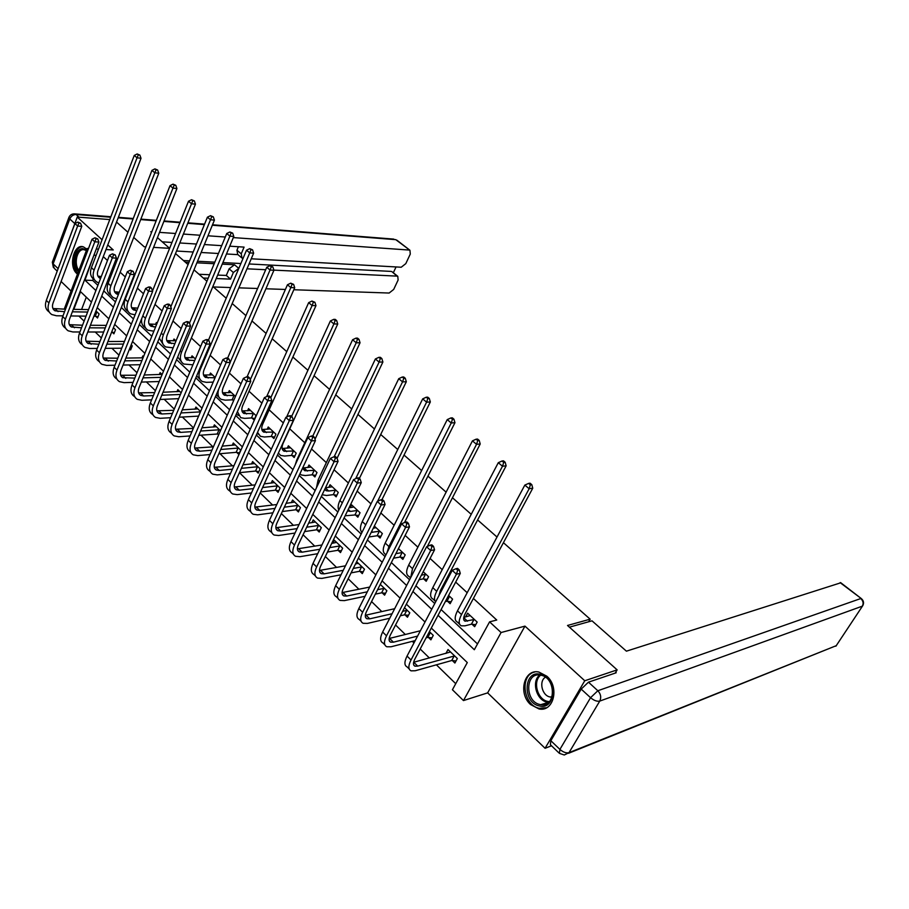 <?xml version="1.0" encoding="UTF-8"?>
<svg xmlns="http://www.w3.org/2000/svg" width="909" height="909" viewBox="0 0 909 909"><rect width="100%" height="100%" fill="white"/><g stroke="black" fill="none" stroke-linecap="round" stroke-linejoin="round"><path stroke-width="1.36" d="M86.866 249.214L83.526 246.918C73.936 243.044 68.141 266.178 76.776 273.518L77.447 274.086M530.595 704.566L539.026 708.963C553.638 712.247 559.751 687.159 546.877 676.239L538.867 672.035C524.118 668.558 517.869 693.476 530.595 704.566M79.06 316.048L71.118 315.957M64.209 309.185L87.139 248.475L88.162 249.418M109.773 219.569L77.242 217.058L55.404 275.984M61.108 281.483L71.027 291.062M551.513 745.789L545.082 748.277L584.76 680.761L524.97 626.131L501.086 632.528L463.465 700.566L452.421 689.738L467.294 662.57L431.298 628.051M524.97 626.131L487.644 692.874L545.082 748.277M487.644 692.874L463.465 700.566M79.015 316.184L84.105 321.15M95.24 332.012L101.353 337.966M111.932 348.295L118.977 355.169M128.987 364.941L136.986 372.735M146.406 381.928L155.416 390.711M164.211 399.29L174.255 409.095M182.391 417.038L193.537 427.9M200.98 435.172L212.979 446.876M219.989 453.705L232.409 465.828M258.895 471.623L255.52 471.055L239.453 472.669L252.282 485.213M260.144 492.883L272.62 505.052M281.358 513.574L293.437 525.357M303.083 534.765L314.741 546.15M325.342 556.49L336.569 567.432M348.158 578.749L358.919 589.248M371.565 601.576L381.825 611.598M395.563 624.983L405.312 634.505M412.322 641.345L413.97 642.947M420.185 649.003L429.389 657.991M436.388 664.82L455.739 683.693M503.427 542.696L590.157 619.177L567.511 625.472L617.143 669.865L615.211 673.103M617.143 669.865L584.76 680.761M153.564 247.362L169.608 248.339L157.439 237.613M175.517 253.543L188.061 264.599M193.992 269.837L206.911 281.233M212.888 286.505L226.205 298.232M232.204 303.538L245.93 315.628M251.963 320.957L266.11 333.433M272.189 338.784L286.767 351.647M292.88 357.032L307.912 370.293M314.059 375.712L329.558 389.382M335.739 394.836L351.738 408.936M357.953 414.424L374.463 428.98M380.712 434.491L397.756 449.512M404.039 455.057L421.628 470.567M427.946 476.134L446.114 492.155M452.466 497.757L471.226 514.312M477.611 519.937L497.007 537.037M588.657 621.767L590.157 619.177M86.298 297.175L81.583 309.469M452.375 660.582L454.898 663.025L457.341 658.525L448.012 649.549L445.899 653.48M428.423 637.47L430.889 639.845L433.275 635.38L429.389 631.641M405.062 614.916L407.471 617.234L409.789 612.791L404.516 607.712M382.257 592.907L384.609 595.168L386.87 590.736L380.28 584.396M359.998 571.409L362.293 573.624L364.498 569.216L356.646 561.671M338.262 550.422L340.5 552.581L342.648 548.207L334.376 540.253L332.944 543.184M317.025 529.924L319.207 532.038L321.309 527.674L313.23 519.903L311.889 522.698M296.266 509.892L298.402 511.949L300.447 507.62L292.562 500.03L291.312 502.677M275.984 490.303L278.074 492.326L280.074 488.019L272.359 480.588L271.189 483.122M256.156 471.169L258.201 473.134L260.144 468.851L252.6 461.59L251.509 464.01M236.772 452.443L238.76 454.375L240.669 450.114L233.283 443.013L232.261 445.33M220.467 430.684L214.399 424.844L213.433 427.06M217.796 434.138L218.614 434.922M200.559 411.538L195.912 407.062L195.003 409.186M181.118 392.836L177.823 389.666L176.96 391.711M162.109 374.542L160.109 372.633L159.302 374.599M143.52 356.669L142.77 355.953L142.009 357.851M129.544 348.931L130.623 349.976L132.282 345.863L131.191 344.818M112.182 332.171L113.898 333.83L115.523 329.74L113.386 327.694M95.831 316.389L97.513 318.014L99.104 313.946L95.968 310.935M438.058 615.302L474.328 649.73L489.587 621.858L496.746 620.029L473.396 598.452M467.181 592.713L455.67 582.09M449.216 576.124L448.398 575.374M442.217 569.659L430.071 558.444M417.879 547.184L405.141 535.412M394.131 525.254L380.837 512.971M370.974 503.87L357.157 491.099M348.386 482.997L334.058 469.771M326.331 462.636L311.526 448.966M304.788 442.74L289.732 428.832M283.313 422.912L269.155 409.834M261.894 403.13L249.043 391.256M240.987 383.814L229.386 373.099M220.569 364.963L210.172 355.351M200.628 346.545L191.367 337.989M181.141 328.547L172.983 321.013M162.097 310.958L154.996 304.401M143.486 293.766L137.384 288.142M125.283 276.95L120.147 272.223M114.466 266.962L113.398 265.973M107.478 260.508L103.274 256.633M93.297 278.927L92.718 280.449L97.899 285.346M103.751 290.869L115.477 301.947M121.352 307.492L133.441 318.911M139.35 324.502L151.814 336.273M157.757 341.886L170.597 354.021M176.573 359.657L189.822 372.179M195.833 377.849L209.49 390.756M215.535 396.46L229.625 409.777M235.704 415.515L250.236 429.253M256.349 435.025L271.348 449.194M277.495 455L292.982 469.623M299.152 475.452L315.15 490.565M321.354 496.428L337.864 512.028M344.102 517.914L361.168 534.038M367.429 539.957L385.064 556.615M391.359 562.557L409.584 579.772M415.913 585.748L434.752 603.553M441.104 609.553L477.498 643.936M472.066 624.267L474.657 626.687L477.157 622.086L467.624 613.177L465.59 616.95M447.614 601.338L450.125 603.701L452.568 599.122L448.603 595.418M423.753 578.976L426.207 581.283L428.582 576.726L423.196 571.704M400.471 557.16L402.869 559.399L405.187 554.876L398.449 548.593M377.746 535.856L380.087 538.048L382.348 533.549L374.338 526.072M355.567 515.062L357.851 517.21L360.044 512.733L351.613 504.859L350.238 507.665M333.898 494.757L336.137 496.848L338.273 492.405L330.035 484.713L328.763 487.383M312.73 474.918L314.912 476.964L317.002 472.544L308.958 465.022L307.765 467.567M292.05 455.534L294.186 457.534L296.22 453.137L288.358 445.785L287.244 448.217M271.836 436.593L273.927 438.547L275.916 434.172L268.223 426.991L267.178 429.309M252.077 418.072L254.111 419.981L256.054 415.629L248.532 408.607L247.555 410.823M235.476 396.415L229.284 390.631L228.364 392.756M232.749 399.96L233.579 400.733M215.194 377.474L210.456 373.054L209.581 375.087M195.39 358.975L192.026 355.839L191.208 357.805M176.028 340.898L173.994 339.012L173.221 340.886M157.109 323.24L156.348 322.525L155.609 324.343M109.773 279.04L108.716 278.052M106.001 249.543L113.25 249.964L107.762 244.941M102.069 239.737L77.242 217.058M98.49 249.123L96.274 248.986M88.491 248.543L87.139 248.475M94.036 254.861L84.946 280.165L95.9 290.55M96.127 255.338L94.445 255.247M489.587 621.858L501.086 632.528M133.725 237.442L144.19 246.793L145.86 246.896M116.545 222.069L127.93 232.261M91.445 302.106L80.56 291.675L73.834 309.344M425.014 622.017L406.368 604.144M400.108 598.133L382.087 580.84M375.849 574.863L358.407 558.137M352.203 552.183L335.307 535.992M329.138 530.072L312.787 514.392M306.651 508.495L290.812 493.314M284.699 487.451L269.371 472.748M263.292 466.919L248.43 452.659M242.385 446.864L227.977 433.048M221.966 427.287L208.002 413.89M202.014 408.152L188.481 395.176M182.527 389.461L169.415 376.883M163.484 371.202L150.758 358.998M144.872 353.351L132.521 341.511M126.669 335.887L114.693 324.399M108.864 318.809L97.24 307.662M101.728 296.084L113.42 307.185M119.284 312.753L131.339 324.195M137.236 329.785L149.655 341.579M155.587 347.204L168.392 359.362M174.346 365.009L187.561 377.553M193.549 383.234L207.172 396.165M213.195 401.88L227.239 415.22M233.306 420.969L247.793 434.729M253.884 440.501L268.848 454.705M274.972 460.511L290.414 475.168M296.561 481.009L312.503 496.144M318.695 502.007L335.16 517.641M341.375 523.539L358.373 539.673M364.623 545.605L382.2 562.285M388.473 568.25L406.641 585.487M412.947 591.475L431.718 609.291M92.718 280.449L84.946 280.165M470.192 615.586L463.772 617.393M473.919 619.586L465.101 621.199C463.136 620.222 463.158 617.722 465.192 613.689L532.754 488.224L529.152 488.735L461.511 614.575C458.466 620.62 458.431 624.381 461.386 625.835L464.976 625.824L471.419 624.188L473.919 619.586L474.566 619.665M475.737 624.688L471.419 624.188M530.356 484.849L531.799 484.656L530.072 483.202L528.629 483.395L530.356 484.849L529.152 488.735L524.834 485.088L457.488 610.814C454.466 616.859 454.443 620.608 457.409 622.086L459.568 624.131M524.834 485.088L528.629 483.395M531.799 484.656L532.754 488.224M456.034 660.934L451.716 660.525L454.159 656.025L417.708 666.127L414.97 666.183C413.004 665.218 412.993 662.809 414.924 658.934L460.284 573.397L456.42 574.204L411.016 659.979C408.141 665.797 408.164 669.41 411.095 670.842L415.243 670.751L451.716 660.525M454.159 656.025L454.807 656.093M450.523 651.969L413.629 662.286M457.693 570.238L459.238 569.92L457.568 568.386L456.023 568.704L457.693 570.238L456.42 574.204L452.25 570.363L407.05 656.071C404.187 661.877 404.221 665.502 407.164 666.945L409.186 668.956M452.25 570.363L456.023 568.704M459.238 569.92L460.284 573.397M540.31 674.251C557.399 677.148 556.285 710.713 539.287 705.941C522.414 702.759 523.448 669.888 540.31 674.251M540.003 704.532L540.696 704.668C556.047 707.963 556.331 677.773 540.946 675.205L540.571 675.137C525.175 671.683 524.618 701.668 540.003 704.532M545.411 677.205C538.651 681.114 541.98 695.59 549.979 696.964L551.99 697.135M534.833 671.967C519.493 674.876 523.152 705.418 539.207 708.281L546.593 707.747M78.367 271.655C71.891 265.678 75.299 248.077 82.867 248.634L86.537 250.089M86.378 250.486L83.605 249.6C76.935 249.111 73.538 264.178 78.89 270.28M82.889 246.782C74.186 246.157 70.3 266.417 77.776 273.245M569.398 627.165L592.009 620.836L626.415 651.174L840.836 582.771M581.192 689.102L550.831 740.71L559.91 749.402L590.555 697.703L581.192 689.102L588.464 682.17L616.2 672.774L615.688 672.319M558.865 752.857L550.377 744.698L550.831 740.71M151.564 232.431L150.78 231.75L151.803 231.818M222.239 264.121L234.511 264.758L238.817 268.416M246.975 268.814L265.701 269.723M273.893 270.121L397.063 276.131L392.199 271.905M238.772 268.416L233.363 272.495L229.113 268.814L234.511 264.758M216.217 278.552L230.568 279.131L233.363 272.495M203.275 278.018L208.161 278.222M213.422 286.96L230.716 287.562M238.885 287.846L257.611 288.494M265.905 288.778L285.392 289.46M293.812 289.744L389.143 293.039L393.699 289.426L398.119 280.006L397.778 276.313L397.063 276.131M251.236 258.792L401.221 267.235L405.8 263.633L410.289 254.065L409.936 250.259L395.767 239.658L212.32 225.216M393.313 272.791L396.051 266.939M241.34 257.508L237.681 254.395L236.942 250.202L241.237 253.85L244.078 247.112L229.738 246.18M241.237 253.85L241.976 258.042L243.078 258.338M159.518 232.363L175.562 233.499M183.379 234.056L200.048 235.238M207.979 235.795L225.284 237.022M233.329 237.601L409.266 250.066M221.694 245.669L204.389 244.544M196.458 244.032L179.789 242.964M171.971 242.453L162.211 241.828M185.379 262.235L188.947 262.417M196.878 262.826L214.194 263.712M183.436 260.519L189.595 260.849M197.514 261.258L214.831 262.167M222.875 262.587L240.874 263.53M249.043 263.962L391.075 271.405M237.976 254.645L226.477 253.975M218.444 253.497L201.128 252.486M193.197 252.02L176.528 251.032M236.942 250.202L238.397 246.737M217.66 275.075L226.318 275.45L229.113 268.814M226.318 275.45L230.568 279.131M199.026 274.268L209.615 274.734M451.148 601.781L446.967 601.258L449.387 596.679L447.739 597.054M449.387 596.679L450.046 596.77M445.308 601.633L446.967 601.258M438.945 595.588L440.422 590.509L506.143 465.806L502.495 466.237L436.695 591.327C434.195 596.293 433.843 599.815 435.627 601.894M503.711 462.42L505.165 462.261L503.484 460.84L502.018 461.011L503.711 462.42L502.495 466.237L498.291 462.692L432.786 587.646C429.843 593.668 429.9 597.452 432.945 599.008L434.945 600.894M498.291 462.692L502.018 461.011M505.165 462.261L506.143 465.806M427.173 579.431L423.105 578.897L425.469 574.34L421.401 575.158M425.469 574.34L426.116 574.431M419.038 579.726L423.105 578.897M427.332 546.457L480.213 443.978L476.532 444.331L412.516 568.648L410.686 577.624M477.748 440.581L479.225 440.445L477.577 439.07L476.111 439.195L477.748 440.581L476.532 444.331L472.441 440.865L408.686 565.068C405.846 571.057 405.971 574.863 409.084 576.499L410.55 577.897M472.441 440.865L476.111 439.195M479.225 440.445L480.213 443.978M431.957 637.845L427.775 637.402L430.15 632.925L428.491 633.346M417.583 636.095L393.415 642.186L390.643 642.163C388.632 641.152 388.575 638.709 390.438 634.857L434.559 549.809L430.661 550.524L386.507 635.823C383.712 641.606 383.814 645.254 386.814 646.765L391.018 646.776L415.197 640.606M426.116 637.823L427.775 637.402M430.15 632.925L430.798 632.994M420.401 630.755L389.154 638.493M431.934 546.627L433.491 546.343L431.866 544.855L430.309 545.139L431.934 546.627L430.661 550.524L426.594 546.786L382.644 632.005C379.86 637.777 379.973 641.436 382.984 642.97L384.848 644.811M426.594 546.786L430.309 545.139M433.491 546.343L434.559 549.809M408.471 615.302L404.414 614.848L406.732 610.394L402.642 611.325M392.063 613.745L369.736 618.836L366.929 618.756C364.884 617.688 364.759 615.234 366.577 611.393L409.493 526.834L405.573 527.459L362.623 612.268C359.907 618.018 360.089 621.699 363.146 623.301L367.406 623.415L389.745 618.245M400.335 615.791L404.414 614.848M406.732 610.394L407.38 610.473M394.654 608.712L365.316 615.268M406.846 523.629L408.414 523.391L406.834 521.936L405.266 522.186L406.846 523.629L405.573 527.459L401.608 523.823L358.85 608.541C356.146 614.302 356.339 617.984 359.407 619.597L361.123 621.279M401.608 523.823L405.266 522.186M408.414 523.391L409.493 526.834M403.778 557.615L399.824 557.069L402.13 552.547L395.881 553.661M402.13 552.547L402.778 552.638M393.563 558.217L399.824 557.069M404.505 522.527L454.954 422.696L451.239 422.98L388.916 546.536L386.973 552.831M452.455 419.299L453.943 419.185L452.341 417.845L450.864 417.947L452.455 419.299L451.239 422.98L447.239 419.606L385.2 543.048C382.428 549.002 382.632 552.831 385.802 554.547L386.007 554.74M447.239 419.606L450.864 417.947M453.943 419.185L454.954 422.696M376.031 527.663L373.224 528.299M380.951 536.333L377.099 535.765L379.348 531.265L371.202 532.367M379.348 531.265L379.996 531.367M368.918 536.969L377.099 535.765M381.939 499.677L430.332 401.96L426.582 402.164L377.599 501.291M427.809 398.551L429.309 398.472L427.741 397.165L426.241 397.233L427.809 398.551L426.582 402.164L422.685 398.881L362.271 521.55C359.919 526.595 359.828 530.22 361.975 532.413M422.685 398.881L426.241 397.233M429.309 398.472L430.332 401.96M353.885 506.983L349.011 507.836M358.669 515.551L354.919 514.971L357.112 510.494L350.431 511.426L347.499 510.938M357.112 510.494L357.76 510.597M345.147 515.789L354.919 514.971M359.362 478.475L406.312 381.735L402.539 381.882L355.669 478.657M403.766 378.326L405.278 378.269L403.755 376.985L402.255 377.042L403.766 378.326L402.539 381.882L398.744 378.678L339.898 500.586C338.034 504.575 337.659 507.756 338.773 510.154M398.744 378.678L402.255 377.042M405.278 378.269L406.312 381.735M385.564 593.304L381.621 592.827L383.871 588.396L377.587 589.691M367.293 591.816L346.636 596.077L343.795 595.929C341.716 594.804 341.545 592.327 343.318 588.509L385.075 504.45L381.132 504.995L339.33 589.305C336.705 595.031 336.944 598.736 340.068 600.406L344.363 600.622L365.032 596.293M375.337 594.134L381.621 592.827M383.871 588.396L384.518 588.475M369.69 587.066L342.091 592.6M382.405 501.234L383.984 501.018L382.439 499.609L380.86 499.814L382.405 501.234L381.132 504.995L377.269 501.438L335.66 585.68C333.035 591.395 333.296 595.111 336.421 596.793L337.978 598.338M377.269 501.438L380.86 499.814M383.984 501.018L385.075 504.45M363.191 571.829L359.35 571.329L361.555 566.921L353.271 568.455M343.238 570.318L324.104 573.863L321.241 573.659C319.116 572.488 318.911 570 320.616 566.193L361.271 482.622L357.305 483.088L316.616 566.909C314.059 572.613 314.378 576.34 317.559 578.09L321.9 578.385L341.034 574.783M351.067 572.886L359.35 571.329M361.555 566.921L362.202 567.011M358.316 563.273L355.499 563.989M345.465 565.818L319.457 570.466M358.589 479.395L360.18 479.213L358.669 477.839L357.078 478.02L358.589 479.395L357.305 483.088L353.544 479.634L313.026 563.364C310.492 569.068 310.81 572.795 314.003 574.556L315.412 575.965M353.544 479.634L357.078 478.02M360.18 479.213L361.271 482.622M341.352 550.854L337.614 550.331L339.761 545.957L329.649 547.627M319.866 549.252L302.118 552.183L299.231 551.922C297.061 550.706 296.823 548.207 298.482 544.423L338.068 461.34L334.069 461.738L294.459 545.059C291.982 550.729 292.357 554.479 295.584 556.297L299.97 556.694L317.707 553.695M327.501 552.036L337.614 550.331M339.761 545.957L340.398 546.048M336.603 542.4L331.717 543.389M321.934 544.98L297.391 548.854M335.364 458.113L336.955 457.954L335.489 456.613L333.887 456.761L335.364 458.113L334.069 461.738L330.41 458.363L290.96 541.605C288.494 547.275 288.869 551.024 292.119 552.854L293.391 554.126M330.41 458.363L333.887 456.761M336.955 457.954L338.068 461.34M332.251 486.781L325.479 487.769M336.898 495.246L333.262 494.655L335.387 490.212L328.683 491.019L326.138 490.712L324.718 489.372L326.138 490.712M335.387 490.212L336.035 490.315M322.161 494.735L326.547 495.496L333.262 494.655M337.069 458.306L382.894 362.009L379.098 362.089L334.16 456.738M380.326 358.589L381.848 358.566L380.36 357.317L378.848 357.339L380.326 358.589L379.098 362.089L375.394 358.964L318.059 480.111L316.48 487.758M375.394 358.964L378.848 357.339M381.848 358.566L382.894 362.009M320.013 530.356L316.377 529.822L318.468 525.47L306.685 527.209M297.118 528.606L280.654 531.026L277.745 530.72C275.552 529.447 275.257 526.936 276.87 523.175L315.434 440.592L311.423 440.922L272.836 523.743C270.428 529.379 270.859 533.151 274.143 535.037L278.552 535.503L295.027 533.038M304.595 531.595L316.377 529.822M318.468 525.47L319.116 525.561M315.4 522.005L308.606 523.164M299.038 524.55L275.847 527.743M312.707 437.354L314.321 437.229L312.878 435.911L311.276 436.036L312.707 437.354L311.423 440.922L307.844 437.627L269.416 520.368C267.019 526.016 267.462 529.777 270.757 531.674L271.905 532.81M307.844 437.627L311.276 436.036M314.321 437.229L315.434 440.592M311.128 467.056L302.958 467.953M315.65 475.418L312.094 474.816L314.173 470.396L304.867 470.737L302.902 467.419M314.173 470.396L314.821 470.498M299.913 473.839L301.47 475.009L305.344 475.543L312.094 474.816M315.003 439.274L360.044 342.761L356.214 342.784L312.855 435.911M357.453 339.341L358.987 339.341L357.532 338.125L356.01 338.125L357.453 339.341L356.214 342.784L352.601 339.727L296.732 460.113L295.289 464.669M352.601 339.727L356.01 338.125M358.987 339.341L360.044 342.761M299.175 510.335L295.63 509.79L297.663 505.461L284.335 507.188M274.984 508.392L259.701 510.369L256.758 510.006C254.543 508.699 254.213 506.177 255.781 502.427L293.357 420.344L289.323 420.606L251.725 502.927C249.384 508.54 249.873 512.324 253.202 514.278L257.656 514.824L272.939 512.801M282.301 511.562L295.63 509.79M297.663 505.461L298.311 505.552M294.686 502.075L286.13 503.336M276.779 504.529L254.838 507.131M290.607 417.095L292.221 416.992L290.823 415.72L289.21 415.811L290.607 417.095L289.323 420.606L285.824 417.39L248.396 499.632C246.055 505.245 246.566 509.04 249.895 510.994L250.918 512.006M285.824 417.39L289.21 415.811M292.221 416.992L293.357 420.344M290.471 447.773L282.154 448.523M294.88 456.034L291.414 455.432L293.448 451.023L284.097 451.228C281.801 449.864 281.46 447.251 283.074 443.376L337.739 323.979L333.898 323.945L291.641 416.458M293.448 451.023L294.084 451.137M278.37 453.08L280.733 455.443L284.642 456.045L291.414 455.432M335.137 320.559L336.671 320.582L335.262 319.389L333.717 319.366L335.137 320.559L333.898 323.945L330.365 320.968L286.63 417.015M330.365 320.968L333.717 319.366M336.671 320.582L337.739 323.979M278.802 490.758L275.347 490.201L277.336 485.895L262.587 487.565M253.418 488.599L239.237 490.201L236.272 489.781C234.022 488.44 233.658 485.906 235.181 482.168L271.802 400.585L267.757 400.778L231.113 482.599C228.841 488.19 229.386 491.996 232.761 493.996L237.238 494.621L251.429 492.973M260.588 491.917L275.347 490.201M277.336 485.895L277.972 485.997M274.438 482.599L264.269 483.895M255.099 484.906L234.317 486.985M269.041 397.335L270.666 397.256L269.303 396.006L267.678 396.085L269.041 397.335L267.757 400.778L264.349 397.653L227.864 479.395C225.591 484.974 226.148 488.781 229.523 490.792L230.431 491.689M264.349 397.653L267.678 396.085M270.666 397.256L271.802 400.585M270.291 428.923L261.826 429.537M274.586 437.093L271.2 436.479L273.189 432.105L263.792 432.161C261.462 430.764 261.088 428.139 262.656 424.276L315.968 305.64L312.105 305.549L270.814 397.676M273.189 432.105L273.825 432.218M257.52 432.4L260.463 436.331L264.405 436.99L271.2 436.479M313.344 302.22L314.889 302.265L311.969 301.061L313.344 302.22L312.105 305.549L308.662 302.64L266.701 396.54M257.145 433.252L258.201 434.195M308.662 302.64L311.969 301.061M314.889 302.265L315.968 305.64M232.409 469.203L219.239 470.487L216.262 470.021C213.979 468.646 213.581 466.101 215.069 462.386L250.77 381.291L246.703 381.428L210.99 462.761C208.775 468.317 209.377 472.123 212.786 474.191L217.285 474.884L230.466 473.566M255.52 471.055L257.463 466.772L241.396 468.34M257.463 466.772L258.099 466.885M254.634 463.556L242.976 464.829M233.988 465.669L214.274 467.294M247.998 378.042L249.623 377.985L248.293 376.769L246.657 376.815L247.998 378.042L246.703 381.428L243.373 378.371L207.809 459.624C205.604 465.169 206.207 468.987 209.627 471.055L210.411 471.839M243.373 378.371L246.657 376.815M249.623 377.985L250.77 381.291M250.566 410.504L241.953 410.959M254.736 418.572L251.441 417.947L253.372 413.606L243.942 413.515C241.589 412.095 241.18 409.459 242.703 405.619L294.709 287.733L290.823 287.585L250.248 379.803M253.372 413.606L254.009 413.72M237.431 411.584L240.658 417.651L244.623 418.367L251.441 417.947M292.062 284.312L293.618 284.369L290.721 283.176L292.062 284.312L290.823 287.585L287.46 284.756L247.078 376.803M236.397 413.936L238.363 415.481M287.46 284.756L290.721 283.176M293.618 284.369L294.709 287.733M239.419 452.909L236.135 452.341L238.033 448.08L220.739 449.501M211.922 450.216L199.696 451.228L196.708 450.716C194.401 449.296 193.969 446.751 195.412 443.058L230.227 362.452L226.148 362.532L191.322 443.365C189.163 448.898 189.811 452.716 193.265 454.83L197.798 455.602L210.024 454.557M218.842 453.807L236.135 452.341M238.033 448.08L238.669 448.182M235.283 444.933L222.216 446.137M213.399 446.842L194.696 448.057M227.432 359.191L229.068 359.169L227.773 357.976L226.136 358.01L227.432 359.191L226.148 362.532L222.898 359.555L188.208 440.297C186.072 445.83 186.72 449.648 190.174 451.773L190.856 452.443M222.898 359.555L226.136 358.01M229.068 359.169L230.227 362.452M231.272 392.483L222.535 392.802M233.829 400.165L232.113 399.835L234.011 395.506L224.534 395.301C222.16 393.836 221.716 391.2 223.205 387.382L273.939 270.234L270.041 270.053L230.182 362.327M234.011 395.506L234.647 395.631M218.637 389.279C217.262 394.165 218.149 397.54 221.296 399.381L225.273 400.153L232.113 399.835M271.28 266.826L272.836 266.905L269.962 265.712L271.28 266.826L270.041 270.053L266.757 267.269L227.682 357.976M216.24 394.813L218.967 397.188M266.757 267.269L269.962 265.712M272.836 266.905L273.939 270.234M218.876 434.332L217.171 434.025L219.024 429.787L200.605 431.036M191.935 431.627L180.596 432.389L177.585 431.843C175.255 430.389 174.789 427.832 176.198 424.162L210.161 344.057L206.07 344.079L172.108 424.412C170.006 429.912 170.699 433.752 174.187 435.911L178.743 436.74L190.083 435.945M198.741 435.331L217.171 434.025M219.024 429.787L219.648 429.9M216.342 426.719L201.991 427.809M193.333 428.378L175.573 429.241M207.366 340.795L209.002 340.784L207.729 339.625L206.093 339.636L207.366 340.795L206.07 344.079L202.889 341.17L169.063 421.424C166.972 426.912 167.676 430.752 171.165 432.923L171.744 433.491M202.889 341.17L206.093 339.636M209.002 340.784L210.161 344.057M212.388 374.86L203.548 375.042M215.047 377.814L205.559 377.474C203.162 375.985 202.684 373.338 204.127 369.543L253.645 253.145L249.736 252.907L200.207 369.645C198.048 375.326 198.764 379.292 202.355 381.519L206.354 382.337L213.206 382.11M250.975 249.736L252.543 249.827L249.691 248.657L250.975 249.736L249.736 252.907L246.521 250.202L208.422 340.261M196.674 375.872L199.991 379.292M246.521 250.202L249.691 248.657M252.543 249.827L253.645 253.145M172.437 413.413L161.916 413.981L158.893 413.39C156.541 411.913 156.053 409.345 157.416 405.698L190.549 326.081L186.459 326.058L153.314 405.891C151.28 411.368 152.019 415.208 155.53 417.424L160.109 418.31L170.631 417.708M179.141 417.22L198.605 416.106M200.412 411.891L180.948 412.947M197.81 408.891L182.266 409.857M173.755 410.3L156.871 410.857M187.743 322.82L189.39 322.831L188.14 321.695L186.504 321.684L187.743 322.82L186.459 326.058L183.357 323.206L150.349 402.96C148.315 408.425 149.065 412.277 152.587 414.493L153.064 414.958M183.357 323.206L186.504 321.684M189.39 322.831L190.549 326.081M193.924 357.612L184.982 357.657M194.731 360.532L186.993 360.044C184.572 358.521 184.072 355.873 185.481 352.101L233.806 236.442L229.886 236.158L181.55 352.147C179.448 357.805 180.209 361.771 183.823 364.043L192.924 364.816M231.125 233.034L232.693 233.147L229.875 231.977L231.125 233.034L229.886 236.158L226.75 233.511L189.492 323.138M177.675 357.021L181.436 361.782M226.75 233.511L229.875 231.977M232.693 233.147L233.806 236.442M153.405 395.574L143.656 395.983L140.622 395.347C138.248 393.836 137.725 391.268 139.054 387.632L171.392 308.515L167.29 308.435L134.952 387.779C132.964 393.222 133.748 397.074 137.293 399.335L141.884 400.278L151.633 399.846M160.007 399.483L178.664 398.653M180.425 394.461L161.768 395.233M179.687 391.449L163.006 392.256M154.644 392.586L138.588 392.858M168.574 305.254L170.222 305.288L169.006 304.174L167.358 304.14L168.574 305.254L167.29 308.435L164.256 305.651L132.044 384.916C130.067 390.359 130.851 394.211 134.407 396.472L134.782 396.847M164.256 305.651L167.358 304.14M170.222 305.288L171.392 308.515M175.857 340.739L166.813 340.648M174.914 343.579L168.835 342.988C166.392 341.443 165.858 338.784 167.222 335.035L214.422 220.114L210.49 219.785L163.29 335.035C161.245 340.659 162.052 344.625 165.699 346.943L173.153 347.84M211.729 216.706L213.297 216.842L210.502 215.672L211.729 216.706L210.49 219.785L207.411 217.194L170.801 306.867M159.291 338.137L163.279 344.659M207.411 217.194L210.502 215.672M213.297 216.842L214.422 220.114M134.816 378.11L122.738 377.701C120.352 376.167 119.795 373.588 121.09 369.974L152.667 291.334L148.553 291.21L116.988 370.065C115.057 375.485 115.875 379.337 119.454 381.644L124.056 382.644L133.089 382.359M141.327 382.087L159.223 381.519M160.95 377.349L143.054 377.871M161.938 374.383L144.213 375.008M135.975 375.224L120.704 375.258M149.837 288.073L151.485 288.13L150.303 287.039L148.656 286.994L149.837 288.073L148.553 291.21L145.588 288.494L114.148 367.27C112.216 372.679 113.046 376.531 116.625 378.837L116.92 379.121M145.588 288.494L148.656 286.994M151.485 288.13L152.667 291.334M156.655 324.343L149.042 324.002M155.598 326.956L151.053 326.297C148.599 324.718 148.031 322.07 149.371 318.332L195.458 204.139L191.515 203.775L145.429 318.286C143.44 323.888 144.281 327.854 147.962 330.217L153.882 331.183M192.753 200.741L194.333 200.889L191.56 199.73L192.753 200.741L191.515 203.775L188.515 201.241L152.519 290.937M141.736 318.559C141.065 322.797 142.202 325.797 145.156 327.57L145.508 327.91M188.515 201.241L191.56 199.73M194.333 200.889L195.458 204.139M116.647 360.987L105.251 360.43C102.842 358.873 102.263 356.294 103.524 352.692L134.35 274.541L130.226 274.382L99.411 352.749C97.536 358.123 98.388 361.987 101.99 364.327L106.614 365.384L114.966 365.213M123.067 365.054L140.259 364.714M141.94 360.555L124.76 360.85M143.054 357.828L125.862 358.089M117.75 358.214L103.206 358.032M131.521 271.291L133.168 271.359L130.362 270.223L131.521 271.291L130.226 274.382L127.328 271.711L96.627 349.999C94.763 355.385 95.627 359.248 99.229 361.589L99.433 361.782M127.328 271.711L130.362 270.223M133.168 271.359L134.35 274.541M137.748 308.128L131.646 307.708M136.748 310.639L133.657 309.958C131.18 308.356 130.589 305.697 131.896 301.993L176.914 188.527L172.96 188.118L127.942 301.902C125.999 307.458 126.885 311.446 130.589 313.832L135.066 314.855M174.21 185.129L175.789 185.288L173.028 184.141L174.21 185.129L172.96 188.118L170.028 185.641L125.181 299.311C123.249 304.867 124.135 308.844 127.839 311.242L128.124 311.503M170.028 185.641L173.028 184.141M175.789 185.288L176.914 188.527M131.123 348.749L129.737 348.465M98.899 344.227L88.128 343.534C85.707 341.943 85.105 339.364 86.332 335.785L116.443 258.122L112.318 257.906L82.219 335.796C80.39 341.148 81.287 345.011 84.912 347.386L89.548 348.488L97.252 348.431M105.239 348.352L121.749 348.215M123.397 344.079L106.887 344.17M124.442 341.454L107.932 341.523M99.945 341.557L86.094 341.182M113.602 254.861L115.25 254.952L112.466 253.827L113.602 254.861L112.318 257.906L109.478 255.304L79.492 333.103C77.674 338.455 78.572 342.318 82.208 344.704L82.321 344.818M109.478 255.304L112.466 253.827M115.25 254.952L116.443 258.122M119.295 292.209L114.602 291.744M118.375 294.561L116.625 293.959C114.125 292.334 113.511 289.676 114.784 285.983L158.768 173.244L154.814 172.801L110.83 285.858C108.932 291.391 109.853 295.368 113.591 297.8L116.716 298.777M156.053 169.858L157.643 170.028L154.905 168.881L156.053 169.858L154.814 172.801L151.939 170.381L108.114 283.313C106.239 288.846 107.16 292.823 110.898 295.255L111.091 295.448M151.939 170.381L154.905 168.881M157.643 170.028L158.768 173.244M114.375 332.637L111.659 332.069M81.549 327.797L71.379 326.99C68.936 325.377 68.311 322.797 69.504 319.241L98.922 242.055L94.786 241.805L65.391 319.195C63.607 324.524 64.539 328.388 68.186 330.808L72.834 331.955L79.935 331.978M87.809 331.99L103.683 332.024M105.296 327.91L89.423 327.831M106.285 325.377L90.411 325.263M82.537 325.217L69.334 324.672M96.07 238.794L97.729 238.908L94.968 237.783L96.07 238.794L94.786 241.805L92.014 239.249L62.721 316.571C60.948 321.888 61.892 325.763 65.539 328.183L65.539 328.183M92.014 239.249L94.968 237.783M97.729 238.908L98.922 242.055M101.274 276.586L97.922 276.12M108.069 283.449L109.557 279.279L108.262 279.222M106.648 283.381L107.955 283.426M100.513 278.574L99.933 278.29C97.422 276.643 96.786 273.984 98.024 270.314L141.02 158.291L137.054 157.814L94.07 270.143C92.229 275.654 93.184 279.631 96.933 282.097L98.854 282.869M138.293 154.905L139.884 155.098L137.168 153.962L138.293 154.905L137.054 157.814L134.248 155.439L91.423 267.666C89.582 273.154 90.548 277.143 94.297 279.608L94.422 279.722M134.248 155.439L137.168 153.962M139.884 155.098L141.02 158.291M97.967 316.855L95.218 316.252L96.797 312.185L95.49 312.162M64.573 311.696L54.972 310.798C52.517 309.162 51.87 306.572 53.04 303.038L81.776 226.33L77.64 226.034L48.916 302.958C47.177 308.253 48.143 312.117 51.813 314.571L56.472 315.764L63.005 315.855M70.766 315.946L86.037 316.139M93.911 316.241L95.218 316.252M87.616 312.048L72.334 311.81M96.797 312.185L97.411 312.321M88.559 309.594L73.277 309.333M65.516 309.208L52.927 308.515M78.924 223.08L80.571 223.205L77.833 222.08L78.924 223.08L77.64 226.034L74.924 223.546L46.314 300.39C44.586 305.663 45.541 309.526 49.2 311.98M74.924 223.546L77.833 222.08M80.571 223.205L81.776 226.33M467.476 621.199L463.715 617.677M461.511 614.575L457.488 610.814M417.708 666.127L413.765 662.252M411.016 659.979L407.05 656.071M548.684 702.35L547.036 702.112C536.378 700.225 531.299 681.375 539.685 675.012M540.673 675.148C532.481 681.25 537.367 699.578 547.718 701.407L549.4 701.646M588.464 682.17L597.838 690.738L860.743 598.554C863.22 600.849 863.743 603.394 862.311 606.167L599.758 701.089L569.011 752.652L836.235 645.685L862.811 605.599C864.141 602.883 863.607 600.519 861.209 598.497L840.132 582.646M861.414 598.656L840.62 582.612M862.482 606.087L836.235 645.685L568.579 753.277M597.838 690.738L590.555 697.703C593.975 700.532 597.043 701.668 599.758 701.089C601.451 697.419 600.815 693.965 597.838 690.738M564.296 754.993L569.011 752.652C566.262 753.334 563.228 752.254 559.91 749.402L559.41 753.368L564.296 754.993M74.811 223.603L69.777 218.967L53.131 263.871L58.051 268.587M204.389 224.603L187.731 223.284M179.914 222.671L163.87 221.41M156.155 220.807L140.69 219.58M133.078 218.989L118.17 217.819M110.671 217.228L76.072 214.501L79.026 217.194M409.936 250.259L396.847 240.158M212.501 224.773L393.813 239.101M57.131 271.064L54.245 268.291L52.336 262.19L53.37 267.473M110.853 216.74L75.117 213.922C72.163 213.615 70.107 214.763 68.925 217.353L69.777 218.967C71.129 216.069 73.231 214.581 76.072 214.501L74.049 213.831M52.37 262.099L68.959 217.262M436.695 591.327L432.786 587.646M412.516 568.648L408.686 565.068M393.415 642.186L389.575 638.402M386.507 635.823L382.644 632.005M369.736 618.836L365.997 615.154M362.623 612.268L358.85 608.541M388.916 546.536L385.2 543.048M372.713 532.322L371.701 531.367M365.725 524.8L362.271 521.55M350.431 511.426L348.261 509.381M342.307 502.847L339.898 500.586M346.636 596.077L342.988 592.475M339.33 589.305L335.66 585.68M324.104 573.863L320.547 570.352M316.616 566.909L313.026 563.364M302.118 552.183L298.641 548.763M294.459 545.059L290.96 541.605M328.683 491.019L325.399 487.94M319.468 481.44L318.059 480.111M280.654 531.026L277.268 527.686M272.836 523.743L269.416 520.368M307.435 471.089L304.072 467.942M259.701 510.369L256.383 507.108M251.725 502.927L248.396 499.632M286.676 451.625L283.392 448.546M239.237 490.201L235.999 487.008M231.113 482.599L227.864 479.395M266.382 432.593L263.178 429.582M219.239 470.487L216.069 467.374M210.99 462.761L207.809 459.624M246.555 413.993L243.419 411.05M199.696 451.228L196.605 448.171M191.322 443.365L188.208 440.297M227.17 395.813L224.103 392.938M180.596 432.389L177.573 429.412M172.108 424.412L169.063 421.424M208.206 378.019L205.207 375.212M200.207 369.645L199.571 369.043M161.916 413.981L158.961 411.073M153.314 405.891L150.349 402.96M189.651 360.623L186.72 357.873M181.55 352.147L180.221 350.908M143.656 395.983L140.759 393.131M134.952 387.779L132.044 384.916M171.506 343.602L168.631 340.909M163.29 335.035L161.313 333.183M125.783 378.371L122.954 375.576M116.988 370.065L114.148 367.27M153.735 326.945L150.928 324.297M145.429 318.286L142.827 315.855M108.307 361.134L105.535 358.407M99.411 352.749L96.627 349.999M136.35 310.628L133.589 308.049M127.942 301.902L125.181 299.311M91.195 344.272L88.48 341.602M82.219 335.796L79.492 333.103M118.602 293.982L116.625 292.13M110.83 285.858L108.114 283.313M74.447 327.763L71.788 325.149M65.391 319.195L62.721 316.571M100.956 277.438L100.001 276.541M94.07 270.143L91.423 267.666M58.051 311.594L55.449 309.037M48.916 302.958L46.314 300.39M465.101 621.199L463.897 620.074M414.97 666.183L413.697 664.934M550.434 697.055L552.195 696.453M548.706 702.327L540.696 704.668M835.826 646.208L836.382 645.606M118.352 217.331L133.259 218.512M140.872 219.114L156.337 220.342M164.052 220.944L180.096 222.216M187.913 222.83L204.582 224.148M397.778 276.313L391.802 271.586M390.643 642.163L389.325 640.868M366.929 618.756L365.577 617.427M343.795 595.929L342.409 594.554M321.241 573.659L319.809 572.25M299.231 551.922L297.766 550.479M277.745 530.72L276.245 529.243M304.867 470.737L303.424 469.374M256.758 510.006L255.236 508.506M284.097 451.228L282.619 449.841M236.272 489.781L234.727 488.247M263.792 432.161L262.281 430.741M216.262 470.021L214.683 468.465M243.942 413.515L242.408 412.084M196.708 450.716L195.094 449.137M224.534 395.301L222.989 393.836M177.585 431.843L175.96 430.241M205.559 377.474L203.991 375.996M158.893 413.39L157.246 411.766M186.993 360.044L185.402 358.555M140.622 395.347L138.952 393.699M168.835 342.988L167.222 341.477M122.738 377.701L121.056 376.031M151.053 326.297L149.428 324.763M105.251 360.43L103.546 358.748M133.657 309.958L132.01 308.412M88.128 343.534L86.412 341.829M116.625 293.959L114.954 292.403M71.379 326.99L69.629 325.274M99.933 278.29L98.263 276.722M54.972 310.798L53.211 309.06"/></g></svg>
